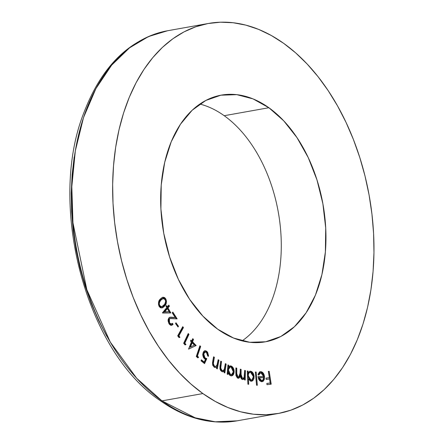 <?xml version="1.0" encoding="UTF-8"?>
<svg xmlns="http://www.w3.org/2000/svg" width="444" height="444" viewBox="0 0 444 444"><rect width="100%" height="100%" fill="white"/><g stroke="black" fill="none" stroke-linecap="round" stroke-linejoin="round"><path stroke-width="0.67" d="M161.938 400.877L136.713 378.288L110.301 342.119L86.841 289.704L72.955 222.838L71.817 186.613L75.325 150.877L83.505 117.616L95.898 88.622L111.622 65.174L129.543 47.847L148.518 36.563L167.549 30.753A198.113 127.95 79.9 0 0 71.712 191.159A198.113 127.95 79.9 0 0 161.938 400.877L202.886 393.567A198.113 127.95 -100.1 0 1 112.659 183.849A198.113 127.95 -100.1 0 1 208.497 23.449A198.113 127.95 -100.1 0 1 283.733 43.384L295.721 52.93L307.198 64.075L318.065 76.701L328.21 90.693L337.54 105.922L345.959 122.228L353.391 139.46L359.768 157.459L365.018 176.04L369.092 195.033L371.961 214.252L373.587 233.511L373.965 252.625L373.077 271.412L370.945 289.688L367.582 307.276L363.02 324.009L357.303 339.727L350.494 354.279L342.651 367.521L333.849 379.326L324.181 389.588L313.725 398.196L302.597 405.072L290.898 410.156L278.738 413.392L266.239 414.752L253.518 414.219L240.698 411.804L227.905 407.525L215.262 401.426L202.886 393.567L190.898 384.021L179.42 372.877L168.554 360.251L158.408 346.259L149.079 331.035L140.659 314.724L133.228 297.491L126.851 279.492L121.601 260.911L117.521 241.919L114.657 222.699L113.026 203.441L112.654 184.327L113.542 165.54L115.673 147.269L119.036 129.676L123.599 112.943L129.309 97.225L136.125 82.673L143.967 69.431L152.769 57.626L162.437 47.369L172.888 38.756L184.021 31.879L195.721 26.795L207.881 23.56L220.379 22.2L233.1 22.733L245.915 25.147L258.713 29.426L271.356 35.526L283.733 43.384A198.113 127.95 -100.1 0 1 373.953 253.102A198.113 127.95 -100.1 0 1 278.122 413.508A198.113 127.95 -100.1 0 1 202.886 393.567L161.938 400.877A198.113 127.95 79.9 0 0 237.174 420.818L215.273 421.8L195.232 417.815L161.938 400.877A4.951 3.152 125.5 0 1 160.045 400.51A4.951 3.152 -54.5 0 0 161.938 400.877M242.108 340.87A125.308 80.93 79.9 0 0 280.702 230.819A125.308 80.93 79.9 0 0 224.209 115.706L268.875 107.731A125.308 80.93 -100.1 0 1 325.946 240.376A125.308 80.93 -100.1 0 1 265.329 341.83A125.308 80.93 -100.1 0 1 217.743 329.22L233.566 338.051L249.767 342.285L265.717 341.763L280.808 336.502L294.461 326.701L306.144 312.748L315.412 295.166L321.911 274.642L325.385 251.959L325.713 227.988L322.866 203.652L316.966 179.881L308.236 157.598L297.008 137.657L283.722 120.818L268.875 107.731L253.052 98.901L236.852 94.666L220.901 95.194L205.811 100.455L192.158 110.251L180.475 124.203L171.206 141.786L164.707 162.31L161.228 184.993L160.906 208.969L163.747 233.305L169.652 257.07L178.383 279.354L189.61 299.3L202.897 316.134L217.743 329.22A125.308 80.93 -100.1 0 1 160.673 196.575A125.308 80.93 -100.1 0 1 221.29 95.121A125.308 80.93 -100.1 0 1 268.875 107.731L224.209 115.706A125.308 80.93 79.9 0 0 199.839 104.051M259.912 371.817L260.7 371.684L260.278 371.722L258.014 374.608L258.752 375.141L260.617 372.832L261.377 372.866L262.726 373.915L263.681 376.579L258.031 376.667L258.691 379.198L259.685 380.724L261.477 381.723L263.192 381.279L264.38 379.159L264.352 375.652L263.192 373.065L261.355 371.745L259.507 372.017L258.18 373.981L258.014 374.608L258.752 375.141L259.546 373.443L260.894 372.805L263.681 376.579L258.031 376.667L259.08 379.931L262.26 381.701M248.701 384.288L248.451 378.871L250.322 380.969L252.309 380.98L253.313 380.014L253.951 378.504L254.068 376.151L253.008 372.993L251.903 371.739L249.9 371.223L248.163 372.749L248.091 371.112L247.286 371.012L247.896 384.182L248.701 384.288L248.451 378.871L251.06 381.191L251.737 381.174L254.101 376.64C253.802 373.587 252.642 371.772 250.621 371.201L249.966 371.212L248.163 372.749L248.091 371.112L247.286 371.012L247.896 384.182L248.701 384.288M227.994 374.464L228.133 372.777L229.764 375.313L231.774 375.885L232.917 375.252L233.76 373.992L234.171 371.295L233.5 368.459L232.539 366.949L230.569 365.884L228.621 366.844L228.749 365.262L227.95 364.935L227.189 374.137L227.994 374.464L228.133 372.777L230.486 375.735L231.746 375.896L234.149 372.255C234.227 369.258 233.278 367.194 231.307 366.067L230.081 365.906L228.621 366.844L228.749 365.262L227.95 364.935L227.189 374.137L227.994 374.464M218.953 360.206L218.165 359.701L217.16 364.657L216.528 365.939L215.218 366.511L214.496 366.245L213.564 365.162L213.292 363.936L214.385 357.287L213.603 356.787L212.498 362.881L212.787 365.401L214.485 367.366L215.54 367.527L216.789 366.861L216.483 368.426L217.271 368.925L218.953 360.206L218.209 360.339L216.633 368.52L218.209 360.339L218.953 360.206L218.165 359.701L216.977 365.201L215.573 366.494L214.496 366.245L213.287 363.519L214.385 357.287L213.603 356.787L212.737 361.277L214.141 367.182L215.573 367.521L216.789 366.861L216.483 368.426L217.271 368.925L218.953 360.206M198.64 357.254L197.419 356.132L200.666 346.464L199.894 345.754L196.292 356.476L197.824 357.881L198.64 357.254L197.563 357.642L198.64 357.254L197.419 356.132L200.666 346.464L199.894 345.754L196.292 356.476L197.824 357.881L198.64 357.254M185.964 344.511L184.821 343.173L188.966 334.365L188.245 333.522L183.644 343.284L185.076 344.955L185.964 344.511L184.932 344.788L185.964 344.511L184.821 343.173L188.966 334.365L188.245 333.522L183.644 343.284L185.076 344.955L185.964 344.511M178.477 326.268L175.957 322.76L175.519 323.487L178.038 327L178.477 326.268L177.678 326.495L178.477 326.268L175.957 322.76L175.519 323.487L178.038 327L178.477 326.268M170.857 312.953L167.976 307.903L169.414 306.16L168.809 305.1L167.377 306.848L166.644 305.572L166.05 306.288L166.783 307.57L162.598 313.02L170.857 312.953L167.976 307.903L169.414 306.16L168.809 305.1L167.377 306.848L166.644 305.572L166.05 306.288L166.783 307.57L162.476 312.804L170.857 312.953M162.593 297.33L165.151 299.212L165.895 299.078L164.641 297.585L163.142 297.214L161.25 298.146L159.452 300.144L158.652 301.859L158.469 304.39L159.18 306.449L160.489 307.781L162.182 307.892L163.314 307.248L165.884 304.245L166.489 301.232L165.895 299.078L165.151 299.212C166.128 302.431 165.606 304.845 163.592 306.449L164.341 306.316C166.356 304.712 166.872 302.297 165.895 299.078L162.965 297.236L160.534 298.818C158.53 300.477 158.031 302.93 159.035 306.182L161.855 307.975L164.341 306.316L163.592 306.449L161.749 307.903M170.424 318.409L168.615 319.253L168.82 323.11L169.564 322.977L169.003 319.946L169.997 318.548L177.173 318.892L172.816 312.082L172.261 312.87L175.219 317.499L170.812 317.144L169.053 317.765L168.198 319.347L168.065 320.829L168.981 323.704L169.952 324.803L171.073 325.28L172.167 325.086L173.066 324.275L172.45 323.315L171.045 324.065L169.564 322.977L168.82 323.11L170.607 324.181L171.351 324.048L169.564 322.977L169.358 319.119L170.424 318.409L177.173 318.892L172.816 312.082L172.261 312.87L175.219 317.499L170.124 317.21L168.726 318.159L168.981 323.704L171.639 325.263L173.066 324.275L172.45 323.315L171.351 324.048M179.975 337.279L178.882 335.847L183.455 327.572L182.762 326.662L177.694 335.836L179.06 337.634L179.975 337.279L178.971 337.512L179.975 337.279L178.882 335.847L183.455 327.572L182.762 326.662L177.694 335.836L179.06 337.634L179.975 337.279M196.159 345.549L192.557 341.802L193.506 339.421L192.752 338.639L191.802 341.02L190.887 340.071L190.493 341.053L191.408 342.002L188.556 349.139L196.159 345.549L188.556 349.134L196.159 345.549L192.557 341.802L193.506 339.421L192.752 338.639L191.802 341.02L190.887 340.071L190.493 341.053L191.408 342.002L188.556 349.139L196.159 345.549M204.556 363.614L206.821 358.63L205.389 358.164L204.246 357.126L203.591 354.917L203.924 353.274L204.828 352.186L206.06 352.142L207.276 353.452L207.62 355.694L208.447 356.349L208.514 355.666L207.631 352.292L206.521 351.182L205.344 350.738L204.484 350.893L203.541 351.731L202.708 354.628L203.53 357.72L205.461 359.307L204.229 362.054L201.365 359.773L201.071 360.839L204.556 363.614L206.821 358.63L204.928 357.864L203.741 353.801L205.25 352.031L206.471 352.403L207.62 355.694L208.447 356.349L206.804 351.393L204.906 350.76L202.93 353.102L204.456 358.769L205.461 359.307L204.229 362.054L201.365 359.773L201.071 360.839L204.556 363.614M226.14 364.069L225.341 363.63L224.209 369.674L223.399 370.54L221.994 370.524L221.029 369.519L220.712 368.315L221.528 361.549L220.735 361.122L219.958 366.505L220.013 369.025L220.657 370.54L222.028 371.65L223.066 371.717L224.27 370.934L224.037 372.533L224.831 372.966L226.14 364.069L225.397 364.202L224.159 372.599L225.397 364.202L226.14 364.069L225.341 363.63L224.392 369.253L222.944 370.707L221.994 370.524L220.69 367.898L221.528 361.549L220.735 361.122L220.063 365.701L221.678 371.489L222.944 371.739L224.27 370.934L224.037 372.533L224.831 372.966L226.14 364.069M245.449 370.64L244.638 370.407L244.122 377.256L243.39 378.149L242.407 378.294L241.619 377.761L241.114 376.69L241.114 369.408L240.304 369.175L239.943 375.574L239.094 376.901L238.056 377.061L236.796 375.624L236.769 368.17L235.931 367.932L235.925 375.452L237.34 377.955L238.939 378.127L240.265 376.601L241.558 379.087L243.234 379.398L244.45 378.183L244.411 379.803L245.227 380.036L245.449 370.64L244.705 370.773L244.489 379.825L244.705 370.773L245.449 370.64L244.638 370.407L244.539 374.386C244.655 376.906 243.945 378.205 242.407 378.294L241.003 374.22L241.114 369.408L240.304 369.175L240.215 372.855L238.617 377.095L238.056 377.061L236.646 373.304L236.769 368.17L235.931 367.932L235.808 373.065L237.867 378.188L238.589 378.238L240.265 376.601L242.224 379.426L243.545 379.248L244.45 378.183L244.411 379.803L245.227 380.036L245.449 370.64M256.155 372.039L255.35 372.017L256.538 385.22L257.348 385.248L256.155 372.039L255.411 372.172L256.588 385.226L255.411 372.172L256.155 372.039L255.35 372.017L256.538 385.22L257.348 385.248L256.155 372.039M269.175 371.284L268.343 371.389L269.342 377.705L265.978 378.138L266.184 379.409L269.541 378.976L270.18 383.006L266.816 383.438L267.016 384.709L271.206 384.165L269.175 371.284L268.426 371.417L270.457 384.265L268.426 371.417L269.175 371.284L268.343 371.389L269.342 377.705L265.978 378.138L266.184 379.409L269.541 378.976L270.18 383.006L266.816 383.438L267.016 384.709L271.206 384.165L269.175 371.284M106.765 336.191L98.551 320.291L91.309 303.485L85.093 285.942L79.976 267.821L75.996 249.306L73.205 230.569L71.617 211.788L71.251 193.157L72.117 174.836L74.192 157.021M162.088 307.72L165.207 304.245M165.49 303.507L165.745 301.365L165.151 299.212L163.897 297.719L162.399 297.347M164.885 298.745L164.585 298.34M160.323 299.966L162.21 298.64L160.323 299.966L161.067 299.833L160.323 299.966C158.736 301.204 158.258 303.091 158.891 305.627L159.635 305.494C159.002 302.958 159.479 301.071 161.067 299.833L162.954 298.507L165.285 299.65C165.934 302.203 165.446 304.073 163.825 305.261L161.683 306.743L159.635 305.494L158.891 305.627L158.491 303.907L158.841 302.136M159.096 301.598L159.884 300.449M162.954 298.507L164.791 298.951L165.69 301.376L164.696 304.257L161.832 306.71L160.656 306.588L159.851 305.855L159.341 304.667L159.307 302.919L160.628 300.322L163.292 298.418L162.21 298.64L162.82 298.523M161.089 306.843L159.912 306.721L159.102 305.988M158.891 305.627L160.933 306.876L161.683 306.743M166.161 306.16L166.628 306.982L167.377 306.848L166.628 306.982L166.161 306.16M168.326 305.688L168.67 306.293L169.414 306.16L168.67 306.293L167.233 308.036L167.976 307.903L167.233 308.036L170.041 312.959L167.233 308.036L168.67 306.293L168.326 305.688M166.639 308.758L164.064 311.888L169.158 311.732L164.064 311.888L164.807 311.755L164.064 311.888L166.639 308.758L167.382 308.624L169.158 311.732L164.807 311.755L167.382 308.624L166.639 308.758M169.158 311.732L164.807 311.755L167.382 308.624L169.158 311.732M170.89 325.402L172.322 324.409L171.933 323.798L172.322 324.409L173.066 324.275L171.256 325.297M169.808 317.294L174.475 317.632L169.536 317.321M172.383 312.698L176.29 318.809L172.383 312.698M170.013 318.503L168.909 318.914L168.615 319.253L169.358 319.119L168.615 319.253L168.209 320.363M168.282 321.828L169.319 323.731L170.696 324.164M175.574 323.399L177.733 326.401L175.574 323.399M182.406 327.306L182.712 327.705L183.455 327.572L182.712 327.705L178.138 335.98L178.882 335.847L178.138 335.98L179.232 337.412L178.138 335.98L182.712 327.705L182.406 327.306M187.94 334.171L188.966 334.365L188.223 334.499L184.077 343.306L184.821 343.173L184.077 343.306L185.22 344.644L184.077 343.306L188.223 334.499L187.94 334.171M190.631 340.715L191.059 341.153L191.802 341.02L191.059 341.153L190.631 340.715M192.496 339.283L193.506 339.421L192.763 339.555L191.808 341.936L192.557 341.802L191.808 341.936L195.416 345.682L191.808 341.936L192.763 339.555L192.496 339.283M191.419 342.918L189.71 347.186L190.454 347.053L189.71 347.186L191.419 342.918L192.163 342.785L194.383 345.088L190.454 347.053L192.163 342.785L191.419 342.918M194.383 345.088L190.454 347.053L192.163 342.785L194.383 345.088M199.683 346.376L200.666 346.464L199.922 346.598L196.675 356.266L197.419 356.132L196.675 356.266L197.896 357.387L196.675 356.266L199.922 346.598L199.683 346.376M201.199 360.367L203.485 362.182L204.229 362.054L203.485 362.182L201.199 360.367M204.545 350.865L206.06 351.526L206.804 351.393L206.06 351.526L207.77 355.816M204.895 352.153L205.317 352.275M205.25 352.031L204.506 352.164L202.997 353.935L203.741 353.801L202.997 353.935L204.185 357.997L204.928 357.864L204.185 357.997L206.072 358.763L206.821 358.63L206.072 358.763L204.051 363.214L206.072 358.763L204.412 358.158M204.185 357.997L203.291 356.915M203.013 356.227L202.897 355.711M202.847 355.05L203.419 352.947L204.534 352.164M207.748 356.144L207.764 355.072M207.653 354.312L207.22 353.002M206.893 352.431L205.777 351.315L204.307 350.877M204.895 350.915L204.601 350.871M215.174 366.522L213.486 366.183L212.593 364.491L213.497 357.331L214.385 357.287L213.642 357.42L212.843 361.583L213.586 361.449L212.843 361.583L212.543 363.653L213.287 363.519L212.543 363.653L213.753 366.378L215.573 366.494M222.322 371.85L223.526 371.067L224.27 370.934L222.577 371.761M222.649 370.668L220.979 370.485L219.969 368.448L220.662 361.616L221.528 361.549L220.785 361.682L220.157 365.928L220.901 365.795L220.157 365.928L219.947 368.032L220.69 367.898L219.947 368.032L221.245 370.657L222.944 370.707M227.911 365.356L228.749 365.262L228.005 365.395L227.877 366.977L228.621 366.844L227.877 366.977L227.911 365.356M232.861 368.847L231.79 367.083L229.709 366.011L231.307 366.067L230.564 366.2C232.534 367.327 233.483 369.391 233.405 372.388L234.149 372.255L233.405 372.388L231.479 375.874M227.389 372.905L228.133 372.777L227.389 372.905L227.284 374.175L227.389 372.905M231.757 375.718L233.006 374.142M233.267 373.321L233.328 370.451M227.633 371.423L227.866 368.576L228.843 367.338L229.892 367.116M230.763 374.814L229.526 374.581L228.432 373.526M227.894 372.433L227.766 372.033M228.432 373.532L229.77 374.697L230.519 374.564L228.327 369.791L227.578 369.924L228.033 372.794M230.147 366.999L229.404 367.133L227.578 369.924L228.327 369.791L230.147 366.999L231.135 367.116L233.328 371.878L231.491 374.686L229.77 374.697L231.491 374.686M228.327 369.791L228.61 368.442L229.587 367.205L230.886 367.033L232.079 367.804L232.823 368.958L233.344 371.245L233.2 372.671L232.39 374.203L231.019 374.697L229.565 373.892L228.81 372.732L228.327 369.791M242.491 379.526L243.706 378.316L244.45 378.183L243.706 378.316L242.796 379.381L243.545 379.248L242.579 379.492M239.521 376.734L240.265 376.601L239.521 376.734L238.212 378.255L239.521 376.734M235.903 373.437L235.925 368.276L236.769 368.17L236.025 368.304L235.903 373.437L236.646 373.304L235.903 373.437L237.312 377.195L238.617 377.095M240.254 374.353L240.293 369.519L241.114 369.408L240.371 369.541L240.254 374.353L241.003 374.22L240.254 374.353L241.664 378.427L242.407 378.294M242.646 378.282L241.664 378.427L240.715 377.666M240.426 377.023L240.248 375.063M238.35 377.034L237.584 377.245L236.569 376.717L235.892 374.053M247.297 371.24L248.091 371.112L247.347 371.245L247.419 372.882L248.163 372.749L247.419 372.882L247.297 371.24M249.595 371.317L249.878 371.334C251.898 371.906 253.058 373.72 253.358 376.773L254.101 376.64L253.358 376.773L251.354 381.207M247.702 379.004L248.451 378.871L247.702 379.004L247.941 384.188L247.702 379.004M250.954 381.313L251.57 381.107M253.346 377.744L253.041 374.836L251.149 371.861M250.538 371.511L249.511 371.317M247.752 377.439L247.519 375.202L248.107 373.299M248.518 372.849L249.423 372.438M248.684 379.237L250.444 380.147M250.2 380.136L250.943 380.003L249.944 380.086L248.884 379.448M247.524 376.146L247.974 378.06M250.943 380.003L248.257 375.807L247.513 375.94L248.257 375.807C248.268 373.493 249.045 372.322 250.594 372.305L253.28 376.49C253.247 378.793 252.47 379.964 250.943 380.003L249.09 378.638L248.329 376.562L248.363 374.364L248.84 373.182L249.761 372.411L250.877 372.366L251.709 372.838L253.219 375.846L253.258 377.328L252.68 379.104L251.898 379.836L250.699 380.125M249.35 372.444L250.594 372.305M249.85 372.438C248.301 372.455 247.524 373.626 247.508 375.94M260.617 372.832L259.873 372.966L258.18 374.725M264.519 376.634C264.014 373.537 262.743 371.889 260.7 371.684L259.956 371.817C261.999 372.022 263.27 373.67 263.775 376.767L264.519 376.634L263.775 376.767L263.397 380.025L264.141 379.892L264.519 376.634M261.849 381.746L264.141 379.892L263.397 380.025L261.855 381.746M258.047 376.79L263.681 376.579L258.047 376.79M259.49 371.861L260.622 371.878M261.877 372.549L263.32 374.847L263.775 376.767L263.636 379.293L262.976 380.83M259.784 372.982L258.802 373.571L258.158 374.791M260.967 380.702L258.291 377.855L259.562 380.142L260.967 380.702L261.999 380.541L260.967 380.702L261.71 380.569L259.035 377.722L263.714 377.644L263.198 379.637L261.71 380.569L259.89 379.581L259.035 377.722L258.291 377.855L263.714 377.644L263.053 379.848L261.71 380.569M266.822 383.477L270.18 383.006L266.822 383.477M265.984 378.177L269.342 377.705L265.984 378.177M208.497 23.449L167.549 30.753C129.776 38.733 101.959 65.856 84.105 112.132C47.07 204.168 85.664 351.026 160.068 400.527C185.331 418.381 211.028 425.141 237.174 420.818L278.122 413.508"/></g></svg>
